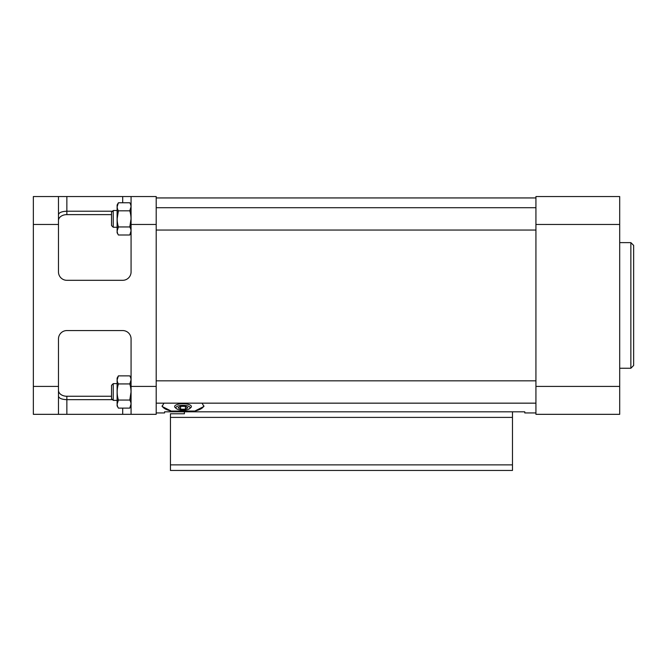 <?xml version="1.0" encoding="UTF-8"?>
<svg xmlns="http://www.w3.org/2000/svg" width="667" height="667" viewBox="0 0 667 667"><rect width="100%" height="100%" fill="white"/><g stroke="black" fill="none" stroke-linecap="round" stroke-linejoin="round"><path stroke-width="1" d="M512.473 411.814L512.473 417.4L170.444 417.4L170.444 413.773L184.4 413.773L184.4 411.814M170.444 417.4L170.444 470.452L512.473 470.452L512.473 417.4M535.926 412.931L524.762 412.931L524.762 411.814L164.582 411.814L164.582 412.931L156.203 412.931M203.86 405.794A20.944 7.162 0 0 1 194.856 411.047L203.944 406.453L202.068 403.16M194.856 411.047L171.161 411.047A20.944 7.162 0 0 1 162.156 405.794M163.94 403.16L162.064 406.453L171.161 411.047M112.54 211.214L66.858 211.214C61.781 211.422 58.988 212.573 58.479 214.682M58.479 224.471L58.479 196.548L131.074 196.548L131.074 271.936A8.379 8.379 0 0 1 122.695 280.307L66.858 280.307A8.379 8.379 0 0 1 58.479 271.936L58.479 224.471L33.35 224.471L33.35 414.332L66.858 414.332L66.858 399.666C61.781 399.458 58.988 398.299 58.479 396.198M112.54 399.666L66.858 399.666L66.858 396.256A8.379 5.92 0 0 1 58.479 390.337M58.479 414.332L58.479 338.944A8.379 8.379 0 0 1 66.858 330.565L122.695 330.565A8.379 8.379 0 0 1 131.074 338.944L131.074 414.332L66.858 414.332M58.479 196.548L33.35 196.548L33.35 224.471M131.074 414.332L156.203 414.332L156.203 196.548L131.074 196.548M111.531 214.624L66.858 214.624A8.379 5.92 0 0 0 58.479 220.544M111.531 396.256L66.858 396.256M619.693 386.41L619.693 196.548L535.926 196.548L535.926 414.332L619.693 414.332L619.693 386.41L535.926 386.41M630.857 242.621L630.857 368.259L633.65 365.466L633.65 245.406L630.857 242.621L619.693 242.621M170.444 464.866L512.473 464.866M131.074 378.106L129.79 375.871C131.424 378.556 131.424 381.241 129.79 383.934C131.424 389.303 131.424 394.681 129.79 400.058C131.424 402.735 131.424 405.419 129.79 408.112L131.032 404.085M131.032 379.907L129.79 383.934L118.401 383.934C116.767 389.303 116.767 394.681 118.401 400.058L129.79 400.058L131.032 391.996M131.074 204.994L129.79 202.768C131.424 205.444 131.424 208.129 129.79 210.822C131.424 216.2 131.424 221.569 129.79 226.947C131.424 229.623 131.424 232.308 129.79 235.001L131.032 230.974M131.074 232.775L129.79 235.001L118.401 235.001C116.767 232.324 116.767 229.64 118.401 226.947L129.79 226.947L131.032 218.884M117.15 230.974L118.401 226.947C116.767 221.569 116.767 216.2 118.401 210.822L129.79 210.822L131.032 206.795M131.074 405.886L129.79 408.112L118.401 408.112C116.767 405.436 116.767 402.751 118.401 400.058L117.15 404.085M118.401 400.058C116.767 394.681 116.767 389.311 118.401 383.934C116.767 381.257 116.767 378.573 118.401 375.871L117.15 379.907M129.79 375.871L118.401 375.871L117.117 378.106L117.117 405.886L118.401 408.112M111.531 398.658L111.531 385.334L113.24 383.617L113.24 400.367L111.531 398.658M129.79 202.768L118.401 202.768C116.767 205.461 116.767 208.146 118.401 210.822L117.15 218.884M118.401 235.001L117.117 232.775L117.117 204.994L118.401 202.768L117.15 206.795M111.531 225.546L111.531 212.223L113.24 210.505L113.24 227.264L111.531 225.546M183.008 410.188A7.095 2.426 0 0 1 176.405 408.646A7.095 2.426 0 0 1 183.008 405.336A7.095 2.426 0 0 1 189.611 408.646A7.095 2.426 0 0 1 183.008 410.188M185.426 409.196L187.844 407.762L185.426 406.328L180.59 406.328L178.172 407.762L180.59 409.196L185.426 409.196L185.426 406.328M176.405 408.646L175.204 407.604A8.379 2.868 0 0 1 174.629 406.553A8.379 2.868 0 0 1 183.008 403.693A8.379 2.868 0 0 1 191.379 406.553A8.379 2.868 0 0 1 190.812 407.604L189.611 408.646M180.59 406.328L180.59 409.196M122.695 202.768L122.695 196.548M66.858 214.624L66.858 196.548M122.695 414.332L122.695 408.112M58.479 386.41L33.35 386.41M156.203 224.471L131.074 224.471M156.203 386.41L131.074 386.41M619.693 224.471L535.926 224.471M535.926 197.941L156.203 197.941M630.857 368.259L619.693 368.259M535.926 380.824L156.203 380.824M535.926 403.16L156.203 403.16M535.926 207.712L156.203 207.712M535.926 230.057L156.203 230.057M117.117 383.617L113.24 383.617M117.117 400.367L113.24 400.367M117.117 210.505L113.24 210.505M117.117 227.264L113.24 227.264"/></g></svg>
